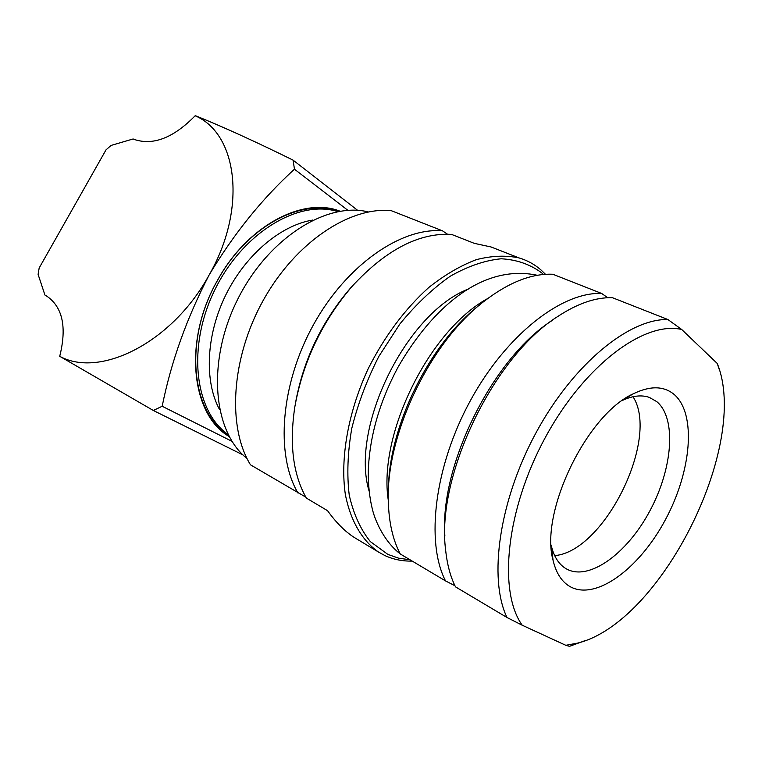 <?xml version="1.0" encoding="UTF-8"?>
<svg xmlns="http://www.w3.org/2000/svg" width="762" height="762" viewBox="0 0 762 762"><rect width="100%" height="100%" fill="white"/><g stroke="black" fill="none" stroke-linecap="round" stroke-linejoin="round"><path stroke-width="1.14" d="M195.148 115.767C237.83 133.817 247.145 208.902 209.169 274.911C172.984 341.767 100.517 378.762 59.722 356.302C67.075 326.803 62.56 306.619 46.177 295.751L44.929 295.046L38.1 274.396L39.167 268.005L106.032 149.838L111.061 145.428L133.121 138.97L134.445 139.513C153.324 145.723 173.565 137.817 195.148 115.767L195.367 115.672C223.314 126.968 255.88 141.789 293.075 160.134L357.645 210.341M293.075 160.134L294.465 169.183L347.872 210.331M294.465 169.183C262.366 198.377 233.934 233.62 209.169 274.911C186.804 317.945 171.136 361.721 162.182 406.26L153.324 410.48L59.722 356.302M162.182 406.26L231.991 441.341M153.324 410.48L242.973 454.924M229.191 436.55C190.843 414.461 183.023 340.081 217.58 280.216C247.298 225.666 303.114 196.405 340.081 211.217M228.276 434.807C190.881 412.337 183.623 339.157 217.58 280.302C246.564 227.124 300.714 197.968 337.366 211.303L338.137 211.56M228.133 434.521C194.481 411.28 186.795 346.415 214.951 289.608C242.754 232.639 298.856 199.101 337.823 211.617M219.618 409.699C204.102 381.21 206.026 335.128 225.79 294.951C245.545 254.775 280.892 225.104 312.944 220.018M247.012 458.505C212.979 431.74 206.664 361.988 237.096 300.514C267.214 238.897 326.365 201.282 368.36 211.95M305.838 497.157L250.488 464.82C227.038 426.891 231.2 357.74 263.309 300.218C295.304 242.611 349.425 206.55 391.125 210.617L442.503 230.829L447.465 234.191M502.444 251.422L491.08 246.974L474.374 243.373L451.485 234.372C418.929 232.648 385.915 249.85 352.454 285.96C322.193 321.259 303 361.521 294.856 406.737C289.217 444.151 293.056 474.602 306.362 498.072L327.546 510.683C336.109 522.618 345.091 531.6 354.501 537.61L357.378 539.334M412.242 561.099C402.469 561.299 393.354 559.46 384.915 555.574L378.285 551.917C362.131 540.487 350.568 520.894 345.377 494.709C340.014 458.429 348.091 412.166 368.17 368.76C384.686 336.118 404.908 309.01 428.835 287.445C444.732 274.872 460.553 265.614 476.307 259.671C491.681 255.718 505.939 255.137 519.084 257.937C527.266 260.356 534.543 264.338 540.915 269.891L545.497 274.32M409.956 559.803L398.564 558.155L387.887 554.403L370.361 541.611C360.569 529.495 353.53 514.017 349.244 495.186C346.777 474.745 347.624 452.495 351.768 428.444C357.845 403.946 366.874 379.924 378.857 356.378L399.888 323.974C415.785 304.562 432.578 288.646 450.256 276.225C467.954 266.176 484.927 260.366 501.167 258.775C516.579 259.604 530.066 264.29 541.63 272.815L543.458 274.472M369.094 491.109C349.834 427.596 406.517 312.43 468.668 288.912M388.315 500.405C377.838 434.626 429.187 330.327 487.794 298.475M388.458 490.433C388.21 427.253 429.673 343.043 479.965 304.676M552.841 274.253C531.733 273.348 508.949 282.273 484.48 301.019C429.978 342.148 385.524 435.207 388.344 501.825C388.915 522.618 392.887 539.991 400.25 553.964L445.532 580.911C425.406 541.992 434.569 466.011 470.468 400.469C506.254 334.823 561.899 291.636 601.666 293.465L552.841 274.253M445.532 580.911L454.943 585.73M444.875 536.048C439.445 465.277 493.176 357.645 552.574 320.221M607.752 297.723L601.666 293.465M455.476 586.835C450.399 576.615 447.123 564.356 445.637 550.059C435.797 476.831 493.185 356.902 557.698 316.525C577.482 303.495 595.713 297.218 612.391 297.685L667.903 319.526L681.714 329.498C644.395 320.65 584.378 365.284 545.373 437.398C506.168 509.359 497.843 591.36 522.227 625.231L506.987 617.496L455.476 586.835M506.987 617.496C488.213 578.434 499.186 500.415 536.267 432.302C573.234 364.103 629.079 318.526 667.903 319.526M674.256 394.545C696.687 413.995 691.448 471.459 665.417 519.694C639.689 568.119 596.579 600.551 570.7 586.959C562.118 582.349 556.25 573.529 553.107 560.499C539.391 512.902 586.607 414.623 633.355 393.763C650.262 385.591 663.893 385.858 674.256 394.545M522.227 625.231L565.833 645.309L577.577 643.109C661.416 622.592 750.36 444.36 717.232 363.445L681.714 329.498M551.155 545.068L551.288 545.659C554.031 557.07 559.146 564.852 566.633 569.024C589.216 581.368 627.231 553.46 649.815 510.988C672.684 468.697 676.818 418.357 656.806 401.66L649.291 397.383C641.585 394.706 632.66 395.707 622.506 400.383M633.032 396.735C660.073 438.607 604.342 551.574 554.679 555.622M585.549 640.471L569.5 646.328L565.833 645.309M717.232 363.445L719.252 369.465M295.294 404.165L295.399 403.574C303.181 360.35 321.526 321.869 350.453 288.122L354.52 283.655M298.037 493.119C275.263 454.866 280.54 384.01 313.582 324.545C346.51 264.995 401.126 227.257 442.503 230.829M537.362 275.292C483.022 263.738 432.94 306.667 398.193 366.874C379.609 401.603 369.646 436.14 368.303 470.487C368.103 484.527 369.484 497.557 372.456 509.578C376.066 524.094 386.115 543.22 400.174 553.822M410.508 560.07L400.85 554.317M338.042 211.569L337.366 211.303M519.084 257.937L491.08 246.974M378.285 551.917L354.501 537.61M577.577 643.109L570.7 646.005M551.288 545.659L553.107 560.499M624.278 399.155L633.355 393.763M350.453 288.122L352.454 285.96"/></g></svg>
